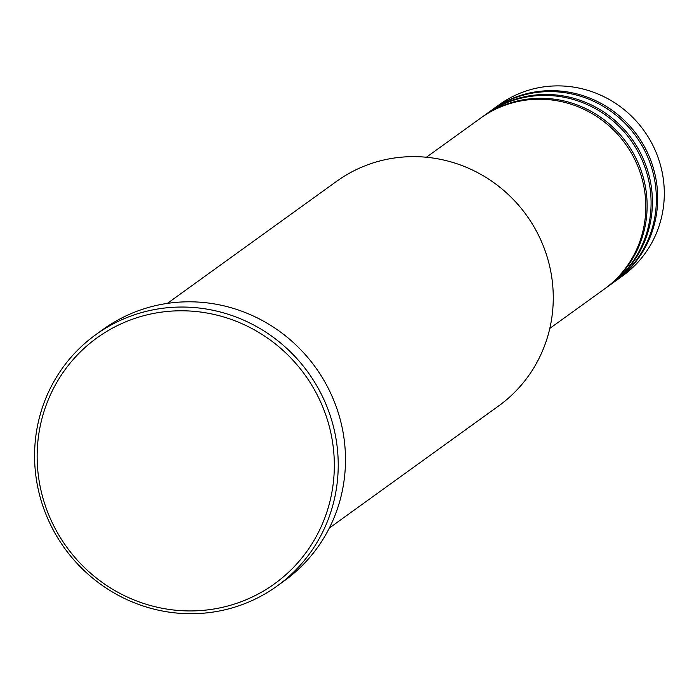 <?xml version="1.0" encoding="UTF-8"?>
<svg xmlns="http://www.w3.org/2000/svg" width="699" height="699" viewBox="0 0 699 699"><rect width="100%" height="100%" fill="white"/><g stroke="black" fill="none" stroke-linecap="round" stroke-linejoin="round"><path stroke-width="1.05" d="M549.807 328.399L604.154 289.211A105.505 102.237 -125.8 0 0 637.479 165.462A105.505 102.237 -125.8 0 0 480.729 118.052L426.381 157.249M604.81 288.731A105.505 102.237 -125.8 0 0 605.474 288.259A105.505 102.237 -125.8 0 0 638.807 164.51A105.505 102.237 -125.8 0 0 482.048 117.1A105.505 102.237 -125.8 0 0 481.393 117.581M605.474 288.259L609.441 285.402A105.505 102.237 -125.8 0 0 642.765 161.652A105.505 102.237 -125.8 0 0 486.015 114.243L482.048 117.1M610.096 284.921A105.505 102.237 -125.8 0 0 610.76 284.449A105.505 102.237 -125.8 0 0 644.085 160.7A105.505 102.237 -125.8 0 0 487.334 113.29A105.505 102.237 -125.8 0 0 486.67 113.771M610.76 284.449L614.718 281.583A105.505 102.237 -125.8 0 0 648.052 157.834A105.505 102.237 -125.8 0 0 491.292 110.433L487.334 113.29M615.382 281.112A105.505 102.237 -125.8 0 0 616.046 280.631A105.505 102.237 -125.8 0 0 649.371 156.882A105.505 102.237 -125.8 0 0 492.62 109.481A105.505 102.237 -125.8 0 0 491.956 109.953M329.334 528.042L498.597 405.979A138.481 134.191 -125.8 0 0 542.337 243.558A138.481 134.191 -125.8 0 0 336.595 181.338L167.332 303.401M322.361 405.988A151.666 146.973 -125.8 0 0 127.305 321.173A151.666 146.973 -125.8 0 0 49.113 515.731A151.666 146.973 -125.8 0 0 244.169 600.546A151.666 146.973 -125.8 0 0 322.361 405.988M46.807 516.447A154.968 150.163 54.2 0 1 95.754 334.69A154.968 150.163 54.2 0 1 325.996 404.319A154.968 150.163 54.2 0 1 277.04 586.077A154.968 150.163 54.2 0 1 46.807 516.447M277.04 586.077L284.31 580.834A154.968 150.163 -125.8 0 0 333.257 399.077A154.968 150.163 -125.8 0 0 103.024 329.447L95.754 334.69M616.046 280.631L622.652 275.869A105.505 102.237 -125.8 0 0 655.977 152.12A105.505 102.237 -125.8 0 0 499.226 104.71L492.62 109.481"/></g></svg>
